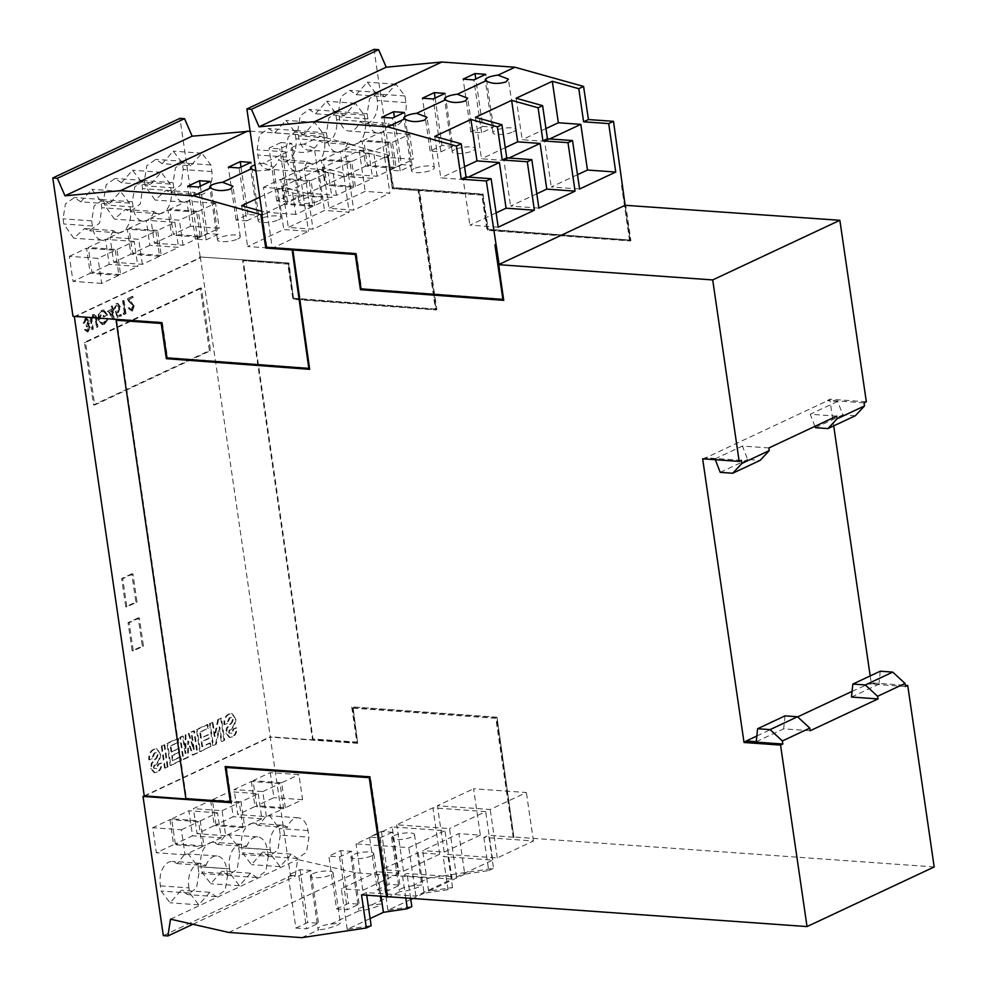 <?xml version="1.0" encoding="UTF-8"?>
<svg xmlns="http://www.w3.org/2000/svg" width="987" height="987" viewBox="0 0 987 987"><rect width="100%" height="100%" fill="white"/><g stroke="black" fill="none" stroke-linecap="round" stroke-linejoin="round"><path stroke-width="0.74" stroke-dasharray="4.93 3.7" d="M496.992 717.216L513.906 837.297L496.992 717.216L352.297 706.902L357.442 742.138L313.039 738.979L243.246 260.605L288.377 263.813L293.509 299.061L436.834 309.708L419.413 190.331L482.446 194.821L487.59 230.07L630.903 240.717L625.696 205.037M496.424 717.475L352.297 706.902M866.339 401.783L829.808 399.18L833.707 425.866M870.189 675.935L871.2 682.856L905.289 685.286M934.196 866.944L514.461 837.025M74.383 316.963L200.423 257.854L270.327 737.116L269.624 737.067L357.726 743.334L353.149 707.839L357.726 743.334M200.423 257.854L199.571 256.928L288.957 262.986L199.571 256.928M622.242 185.482L621.526 185.42L629.496 240.051L487.615 229.502L482.47 194.254L392.937 187.875L388.212 155.477L387.472 155.267L392.345 188.714L418.13 190.553L435.415 309.042L293.534 298.493L288.389 263.258M625.141 205.296L630.348 240.976L487.023 230.329L481.878 195.093L418.846 190.602L436.266 309.967L292.942 299.32L287.809 264.084L243.246 260.605M351.742 707.173L356.875 742.409L312.472 739.238L242.679 260.864M513.906 837.297L513.191 837.247L495.832 718.314L352.581 708.098M513.191 837.247L488.676 835.187L493.512 868.313L429.012 878.023L355.949 872.816L297.667 859.529L295.088 876.32L290.499 875.987L270.191 736.795L358.293 743.075M361.513 894.827L366.325 892.569L415.885 896.11L452.058 879.146L402.486 875.605L407.014 873.495L456.586 877.024L492.747 860.059L443.188 856.531L447.703 854.409L497.275 857.937L533.449 840.973L483.877 837.445L488.676 835.187M829.808 399.18L827.612 400.673L837.642 401.388L842.861 414.836L855.334 415.737M715.316 459.708L714.995 458.906L704.977 458.19L827.612 400.673M704.977 458.19L702.645 458.807M756.856 736.006L797.632 716.883M852.089 691.344L871.2 682.856M905.461 686.52L868.93 683.917M864.081 402.844L827.55 400.241M629.496 240.051L488.183 229.231L483.038 193.995L393.505 187.616L388.212 155.477M73.667 316.901L199.707 257.804M495.832 718.314L353.149 707.839M293.534 298.493L288.957 262.986M513.746 836.976L496.399 718.042M621.526 185.42L630.064 239.779M392.345 188.714L387.472 155.267M418.13 190.553L392.912 188.443M144.25 795.855L270.191 736.795M435.415 309.042L294.101 298.234M144.299 796.213L270.327 737.116M622.094 185.161L622.809 185.211M388.779 155.218L389.52 155.415L374.036 49.35M255.917 170.936L271.252 169.961L273.621 167.198L263.245 163.213L291.868 149.79C297.494 152.849 304.193 153.219 311.941 150.875L314.322 148.112L303.934 144.127L320.787 136.231L388.039 155.008M262.345 215.055L267.156 212.797L261.802 211.304M259.741 197.203L277.828 188.714L303.33 195.833L307.845 193.711L282.356 186.592L318.53 169.628L344.019 176.759L348.534 174.637L323.045 167.519L359.219 150.555L384.708 157.673L389.52 155.415M124.325 312.756L123.017 313.373L123.708 314.495L125.275 313.755L123.35 300.541L122.585 300.899L124.325 312.756L125.041 312.817L123.017 313.373M111.408 309.4L107.386 311.287L113.702 319.554L112.358 310.399L113.345 309.943L113.147 308.586L112.16 309.054L111.716 305.995L110.963 306.352L111.408 309.4L112.123 309.462L107.386 311.287M90.385 318.616L91.803 329.461L92.568 329.103L91.186 319.406L92.778 315.963L94.16 315.889L92.778 315.963L94.937 317.333L96.479 327.265L97.232 326.907L96.072 318.924C95.764 315.655 94.616 314.199 92.63 314.594L90.385 318.616L91.1 318.678L92.519 329.51L91.803 329.461M92.519 329.51L93.284 329.152L91.902 319.455L93.494 316.013L95.653 317.395L97.195 327.314L97.947 326.956L96.788 318.974C96.479 315.704 95.332 314.261 93.346 314.643L94.258 314.446L92.63 314.594L93.346 314.643L91.1 318.678M235.264 718.265L231.513 713.478L228.663 714.144C225.307 715.686 223.753 719.141 223.987 724.483L226.739 723.496L229.268 717.783L230.773 717.438L232.55 719.498L231.55 722.398L226.492 728.11L225.826 733.107L229.28 737.4L231.748 736.833C234.832 735.586 236.275 732.588 236.09 727.863L233.327 728.85L231.242 733.144L229.218 733.267L228.811 730.627C232.784 728.098 234.931 723.977 235.264 718.265L232.241 713.527L228.663 714.144M229.379 714.193C226.023 715.735 224.468 719.19 224.703 724.532L227.454 723.545L229.983 717.833L231.489 717.487L233.265 719.548L232.266 722.447L227.207 728.159L226.541 733.168L229.996 737.449L232.463 736.882C235.548 735.636 236.991 732.65 236.806 727.912L234.042 728.899L231.957 733.193L229.218 733.267L228.589 732.132M207.689 728.209L207.159 724.532L196.462 729.541L199.682 751.576L210.182 746.641L209.651 742.977L201.866 746.628L201.163 741.829L208.405 738.424L207.875 734.76L200.62 738.153L199.719 731.947L208.405 728.258L207.875 724.581L207.159 724.532M178.166 742.051L177.623 738.375L166.939 743.396L170.146 765.418L180.658 760.483L180.127 756.819L172.33 760.471L171.639 755.672L178.881 752.279L178.339 748.602L171.096 751.995L170.196 745.79L178.881 742.101L178.339 738.436L177.623 738.375M160.091 753.513L156.341 748.726L153.491 749.392C150.135 750.947 148.568 754.389 148.803 759.743L151.566 758.744L154.095 753.032L155.601 752.686L157.365 754.747L156.378 757.658L151.307 763.358L150.653 768.367L154.095 772.648L156.575 772.081C159.66 770.835 161.103 767.849 160.918 763.111L158.154 764.098L156.069 768.404L154.046 768.515L153.639 765.875C157.599 763.346 159.758 759.225 160.091 753.513L157.056 748.775L153.491 749.392M154.206 749.454C150.851 750.996 149.284 754.438 149.53 759.793L152.282 758.793L154.811 753.081L156.316 752.736L158.08 754.796L157.093 757.708L152.023 763.407L151.369 768.417L154.811 772.698L157.291 772.142C160.375 770.884 161.819 767.898 161.634 763.161L158.87 764.16L156.785 768.454L154.046 768.515L153.404 767.38M131.789 573.829L121.611 578.604L125.719 606.795L135.898 602.021L131.789 573.829L132.924 573.903L137.033 602.107L126.867 606.869L122.746 578.678L132.924 573.903M200.299 288.031L84.438 342.366L93.555 404.917L209.417 350.582L200.299 288.031L201.434 288.118L210.552 350.669L94.69 404.991L85.573 342.452L201.434 288.118M138.205 617.874L128.039 622.649L132.147 650.84L142.325 646.066L138.205 617.874L139.352 617.961L143.46 646.152L133.282 650.927L129.174 622.735L139.352 617.961M167.247 766.776L164.039 744.753L161.325 746.024L164.533 768.046L167.975 766.825L164.755 744.803L164.039 744.753M185.137 753.377L182.521 736.08L179.794 737.363L183.014 759.385L187.604 757.226L187.801 741.089L192.366 755.006L196.956 752.847L193.748 730.824L191.034 732.095L193.464 749.478L188.283 733.378L185.26 734.797L185.137 753.377L185.852 753.439L183.237 736.142L182.521 736.08M214.302 736.401L212.23 722.151L209.503 723.434L212.723 745.456L215.561 744.124L219.126 726.987L221.236 741.459L223.95 740.188L220.743 718.166L217.819 719.535L214.302 736.401L215.018 736.462L212.945 722.2L212.23 722.151M88.633 327.647L86.548 330.657L87.954 330.571L84.401 329.67L87.424 331.879L89.398 327.277L88.003 325.031L88.929 320.886L85.376 317.999L83.118 323.218L85.585 319.344L87.226 319.196L85.585 319.344L88.151 321.12L85.943 325.142L86.14 326.5L87.991 326.302L86.14 326.5L89.348 327.696L87.954 330.571L85.166 329.313M85.881 329.362L85.116 329.72L88.139 331.928L86.523 332.064L88.139 331.928L90.113 327.326L89.398 327.277M90.113 327.326L88.719 325.081L89.644 320.935L86.091 318.048L87.214 317.814L85.376 317.999L86.091 318.048L83.833 323.267L83.118 323.218M98.009 319.492L101.883 324.649L103.586 324.291L107.015 319.911L106.226 319.257L103.364 322.946L102.031 323.218L98.786 319.183L101.969 311.658L103.351 311.361L105.942 314.137L103.117 315.47L103.314 316.815L106.904 315.137L103.364 309.967L101.71 310.325L98.404 314.557L98.009 319.492L102.599 324.698L103.586 324.291M115.405 311.337L117.231 317.53L120.71 315.902L120.513 314.545L117.638 315.902L116.663 312.632L117.7 312.423L119.748 306.846L117.206 303.342L116.108 303.577L114.06 308.524L116.343 304.921L117.811 304.81L116.343 304.921L118.983 307.253L117.367 311.139L115.405 311.337M132.789 306.291L130.605 309.992L132.048 309.881L128.927 307.71L128.162 308.067L131.567 311.176L133.553 306.044L128.52 299.567L132.455 297.716L132.258 296.371L126.509 299.073L133.504 306.34L132.048 309.881L128.927 307.71M129.642 307.759L128.878 308.117L132.283 311.226L130.58 311.374L132.283 311.226L134.269 306.093L133.553 306.044M418.698 190.281L435.983 308.771M149.876 245.331L132.64 253.412L128.989 228.367L146.224 220.286L149.876 245.331L178.536 247.367L161.288 255.448L157.636 230.415L174.872 222.334L146.224 220.286M110.05 237.25L127.298 229.169L130.95 254.202L113.702 262.283L110.05 237.25L138.711 239.286L155.946 231.205L127.298 229.169M121.45 182.768L132.542 170.233L141.548 182.003L142.51 188.616L140.364 203.902L130.21 211.699L125.324 209.454L114.393 219.126L104.474 204.901L103.721 199.744L106.127 184.803L115.072 178.437L121.45 182.768L150.098 184.803L161.202 172.281L170.196 184.051L171.158 190.651A17.963 11.264 -85.9 0 1 158.87 213.747A17.963 11.264 -85.9 0 1 153.972 211.489L125.324 209.454M109.187 264.405L91.951 272.486L88.299 247.453L105.535 239.372L109.187 264.405L137.835 266.453L120.599 274.534L116.947 249.501L88.299 247.453M69.361 256.336L86.597 248.243L90.249 273.288L73.013 281.369L69.361 256.336L98.009 258.372L115.257 250.291L86.597 248.243M80.761 201.841L91.853 189.319L100.859 201.089L101.821 207.702L99.675 222.988L89.521 230.785L84.635 228.54L73.692 238.212L63.785 223.987L63.032 218.83L65.438 203.89L74.383 197.511L80.761 201.841L109.409 203.89L120.5 191.355L129.507 203.137L130.469 209.737A17.963 11.264 -85.9 0 1 118.169 232.833A17.963 11.264 -85.9 0 1 113.283 230.576L84.635 228.54M190.577 226.245L173.33 234.326L169.678 209.293L186.913 201.2L190.577 226.245L219.225 228.281L201.99 236.374L173.33 234.326M150.752 218.164L167.987 210.083L171.639 235.128L154.404 243.209L150.752 218.164L179.4 220.212L196.635 212.131L200.287 237.164L171.639 235.128M162.139 163.682L173.243 151.159L182.237 162.929L183.2 169.53L181.053 184.816L170.911 192.625L166.013 190.368L155.082 200.04L145.163 185.815L144.41 180.658L146.816 165.717L155.773 159.351L162.139 163.682L190.799 165.717L201.891 153.195L210.897 164.965L211.86 171.578A17.963 11.264 -85.9 0 1 199.559 194.661A17.963 11.264 -85.9 0 1 194.661 192.416L166.013 190.368M200.139 256.657L179.967 118.341M116.651 319.973L186.432 798.347L230.847 801.506M292.818 249.699L309.622 369.027M499.101 264.405L503.691 300.036M495.536 244.838L496.214 244.579M503.456 299.147L361.575 288.599L356.43 253.363L266.897 246.984L262.172 214.586M309.387 368.139L167.506 357.59L162.361 322.354L73.544 316.025M226.541 767.207L231.686 802.443M387.866 896.393L370.384 776.584L225.752 766.578M456.586 877.024L449.517 828.562L396.725 824.799L432.898 807.847L485.69 811.61L449.517 828.562M492.747 860.059L485.69 811.61M381.044 896.221L377.478 871.78L398.97 873.31L392.197 826.921L444.989 830.684L408.815 847.648L356.023 843.885L392.197 826.921M405.756 897.973L402.486 875.605M452.058 879.146L444.989 830.684M410.641 898.33L407.014 873.495M366.708 895.197L366.325 892.569M483.877 837.445L488.713 870.571L464.778 874.174L458.869 833.608L480.348 835.15L473.587 788.761L526.379 792.524L490.206 809.488L437.414 805.725L473.587 788.761M533.449 840.973L526.379 792.524M370.113 918.564L347.227 929.298L371.149 925.695M347.227 929.298L341.305 888.744L377.478 871.78M398.97 873.31L362.797 890.274L341.305 888.744M362.797 890.274L356.023 843.885M415.885 896.11L408.815 847.648M464.778 874.174L428.605 891.138L452.539 887.535L448.012 889.657L443.188 856.531M452.539 887.535L447.703 854.409M497.275 857.937L490.206 809.488M428.605 891.138L422.695 850.572L458.869 833.608M480.348 835.15L444.187 852.102L422.695 850.572M444.187 852.102L437.414 805.725M448.012 889.657L424.089 893.247L418.167 852.694L439.659 854.224L432.898 807.847M488.713 870.571L493.512 868.313M410.802 899.478L387.916 910.211L411.85 906.621M387.916 910.211L382.006 869.658L418.167 852.694M439.659 854.224L403.486 871.188L382.006 869.658M403.486 871.188L396.725 824.799M741.434 460.349L704.903 457.746M836.729 416.132L810.228 414.244L837.642 401.388M768.91 447.938L742.409 446.05L747.628 459.498L760.101 460.386M714.995 458.906L742.409 446.05M851.485 697.044L878.899 684.188L868.868 683.473M756.252 741.706L783.666 728.85L810.167 730.738M880.256 671.209L878.899 684.188M814.929 426.359L810.228 414.244M785.023 715.871L783.666 728.85M250.118 131.185L320.787 136.231M210.65 800.556L214.302 825.601L197.067 833.682L193.415 808.637L210.65 800.556L239.298 802.604L242.95 827.637L225.715 835.718L222.063 810.685L193.415 808.637M215.993 824.799L212.341 799.766L229.589 791.685L233.24 816.718L215.993 824.799L244.653 826.847L241.001 801.802L258.236 793.721L229.589 791.685M169.961 819.642L173.613 844.675L156.365 852.756L152.714 827.723L169.961 819.642L198.609 821.677L202.261 846.723L173.613 844.675M175.304 843.885L171.652 818.84L188.887 810.759L192.539 835.804L175.304 843.885L203.951 845.921L200.299 820.888L171.652 818.84M251.34 781.47L254.991 806.515L237.756 814.596L234.104 789.563L251.34 781.47L280 783.518L283.651 808.55L266.404 816.644L237.756 814.596M239.607 854.199L237.201 869.152L228.256 875.518L221.878 871.188L210.786 883.71L201.78 871.94L201.027 866.783C199.658 855.569 202.421 847.648 209.293 843.009L213.081 842.256L217.967 844.514L225.122 835.582L228.898 834.842L238.644 847.599L239.607 854.199L268.267 856.247L265.861 871.176L256.904 877.554L250.525 873.224L221.878 871.188M198.918 873.285L196.512 888.226L187.555 894.592L181.189 890.274L170.097 902.797L161.091 891.027L160.338 885.87C158.969 874.655 161.72 866.734 168.604 862.083L172.38 861.343L177.278 863.6L184.421 854.668L188.209 853.928L197.955 866.672L198.918 873.285L227.565 875.321L225.159 890.262L216.215 896.64L209.836 892.31L181.189 890.274M280.308 835.125L277.89 850.066L268.945 856.432L262.579 852.102L251.475 864.637L242.481 852.854L241.729 847.697C240.359 836.495 243.11 828.562 249.982 823.923L253.77 823.183L258.656 825.428L265.811 816.496L269.599 815.755L279.333 828.512L280.308 835.125L308.956 837.161L306.55 852.102L297.593 858.48L291.227 854.15L262.579 852.102M270.278 772.599L273.93 797.632L256.694 805.713L253.042 780.68L270.278 772.599L298.925 774.635L302.577 799.68L285.342 807.761L256.694 805.713M163.324 935.627L290.499 875.987M496.116 212.871L469.911 225.159L498.201 227.17M536.805 193.785L510.6 206.073L538.89 208.097M577.494 174.699L551.289 186.987L579.591 189.01M516.139 98.244L522.185 139.71L544.627 141.314L551.289 186.987M475.45 117.33L481.496 158.796L503.938 160.4L510.6 206.073M434.761 136.416L440.807 177.882L463.248 179.474L469.911 225.159M303.934 144.127A11.523 2.961 -8.3 0 0 293.608 146.656A11.523 2.961 -8.3 0 0 291.165 148.951A11.523 2.961 -8.3 0 0 291.868 149.79M319.22 200.793A11.523 2.961 -8.3 0 0 321.663 198.486A11.523 2.961 -8.3 0 0 313.804 196.82A11.523 2.961 -8.3 0 0 301.319 199.51A11.523 2.961 -8.3 0 0 298.876 201.817A11.523 2.961 -8.3 0 0 306.735 203.482A11.523 2.961 -8.3 0 0 319.22 200.793M267.156 212.797L272.326 248.255L308.499 231.303L283.787 229.539L247.614 246.503L272.326 248.255M241.655 205.678L247.614 246.503M274.83 132.85L285.922 120.328L294.928 132.098L295.89 138.711A17.963 11.264 -85.9 0 1 283.602 161.794A17.963 11.264 -85.9 0 1 278.704 159.536A17.963 11.264 -85.9 0 1 267.773 169.221A17.963 11.264 -85.9 0 1 257.854 154.996L257.101 149.839L259.507 134.886L268.476 128.52L274.83 132.85L303.49 134.898L314.569 122.363L323.588 134.146L324.55 140.746A17.963 11.264 -85.9 0 1 312.25 163.842A17.963 11.264 -85.9 0 1 307.352 161.584L278.704 159.536M263.443 187.345L280.678 179.252L284.33 204.297L267.095 212.378L263.443 187.345L292.09 189.381L309.326 181.3L280.678 179.252M303.268 195.414L286.02 203.495L282.368 178.462L299.604 170.381L303.268 195.414L331.916 197.462L314.68 205.543L286.02 203.495M384.708 157.673L389.877 193.131L365.178 191.367L329.004 208.331L353.716 210.095L389.877 193.131M348.534 174.637L353.716 210.095M344.019 176.759L349.188 212.217L324.476 210.453L288.303 227.417L313.015 229.181L349.188 212.217M307.845 193.711L313.015 229.181M303.33 195.833L308.499 231.303M356.221 94.69L367.3 82.155L376.318 93.938L377.281 100.538A17.963 11.264 -85.9 0 1 364.98 123.634A17.963 11.264 -85.9 0 1 360.095 121.376A17.963 11.264 -85.9 0 1 349.164 131.049A17.963 11.264 -85.9 0 1 339.244 116.824L338.492 111.667L340.897 96.726L349.854 90.36L356.221 94.69L384.868 96.726L395.96 84.203L404.966 95.973L405.928 102.586A17.963 11.264 -85.9 0 1 393.628 125.67A17.963 11.264 -85.9 0 1 388.742 123.424L360.095 121.376M344.821 149.173L362.056 141.092L365.721 166.124L348.473 174.218L344.821 149.173L373.481 151.221L390.716 143.14L362.056 141.092M384.646 157.254L367.411 165.335L363.759 140.302L380.994 132.209L384.646 157.254L413.294 159.289L396.058 167.371L392.407 142.338L363.759 140.302M343.957 176.328L326.722 184.421L323.07 159.376L340.305 151.295L343.957 176.328L372.605 178.376L355.369 186.457L326.722 184.421M304.132 168.259L321.367 160.178L325.019 185.211L307.784 193.292L304.132 168.259L332.779 170.295L350.015 162.213L353.667 187.259L325.019 185.211M315.532 113.776L326.611 101.242L335.629 113.011L336.592 119.624A17.963 11.264 -85.9 0 1 324.291 142.708A17.963 11.264 -85.9 0 1 319.393 140.462A17.963 11.264 -85.9 0 1 308.462 150.135A17.963 11.264 -85.9 0 1 298.543 135.91L297.79 130.753L300.208 115.812L309.165 109.446L315.532 113.776L344.179 115.812L355.258 103.29L364.277 115.06L365.239 121.66A17.963 11.264 -85.9 0 1 352.939 144.756A17.963 11.264 -85.9 0 1 348.053 142.498L319.393 140.462M263.245 163.213A11.523 2.961 -8.3 0 0 255.028 164.903M278.531 219.867A11.523 2.961 -8.3 0 0 280.974 217.572A11.523 2.961 -8.3 0 0 273.115 215.906A11.523 2.961 -8.3 0 0 260.63 218.596A11.523 2.961 -8.3 0 0 258.175 220.891A11.523 2.961 -8.3 0 0 266.046 222.556A11.523 2.961 -8.3 0 0 278.531 219.867M237.842 238.953A11.523 2.961 -8.3 0 0 240.285 236.658A11.523 2.961 -8.3 0 0 232.426 234.98A11.523 2.961 -8.3 0 0 219.928 237.682A11.523 2.961 -8.3 0 0 217.485 239.977A11.523 2.961 -8.3 0 0 225.344 241.642A11.523 2.961 -8.3 0 0 237.842 238.953M280.913 142.547L269.044 148.112L279.79 148.877L291.659 143.312L280.913 142.547L288.623 195.401L276.755 200.966L287.501 201.73L299.369 196.166L288.623 195.401M318.53 169.628L324.476 210.453M277.828 188.714L283.787 229.539M323.045 167.519L329.004 208.331M359.219 150.555L365.178 191.367M282.356 186.592L288.303 227.417M104.301 324.341L107.731 319.961L106.941 319.307L104.079 323.008L102.747 323.267L99.502 319.245L102.697 311.707L104.067 311.411L106.658 314.187L103.832 315.519L104.03 316.876L106.904 315.137M107.62 315.186L104.079 310.017L101.71 310.325M183.237 736.142L180.522 737.412L183.73 759.435L188.332 757.276L188.517 741.138L193.082 755.055L197.684 752.896L194.464 730.873L191.749 732.144L194.192 749.528L189.01 733.427L185.26 734.797M185.975 734.846L185.852 753.439M194.464 730.873L193.748 730.824M191.749 732.144L191.034 732.095M142.325 646.066L143.46 646.152M84.438 342.366L85.573 342.452M135.898 602.021L137.033 602.107M207.875 724.581L197.178 729.59L200.398 751.625L199.682 751.576M200.398 751.625L210.182 746.641M104.079 323.008L103.364 322.946M99.502 319.245L98.786 319.183M212.945 722.2L210.219 723.483L213.439 745.506L216.276 744.173L219.842 727.037L221.952 741.508L224.666 740.238L221.458 718.215L220.743 718.166M221.458 718.215L217.819 719.535M197.684 752.896L196.956 752.847M157.291 772.142L156.575 772.081M161.634 763.161L160.918 763.111M178.339 738.436L167.654 743.445L170.862 765.468L181.374 760.545L180.843 756.869L173.046 760.521L172.355 755.721L179.597 752.328L179.054 748.652L171.096 751.995M171.812 752.057L170.911 745.839L170.196 745.79M233.265 719.548L232.55 719.498M232.266 722.447L231.55 722.398M97.195 327.314L96.479 327.265M97.947 326.956L97.232 326.907M108.101 311.337L114.258 319.677L113.086 310.461L112.358 310.399M113.086 310.461L114.06 309.992L113.345 309.943M123.733 313.422L124.424 314.545L125.275 313.755M125.991 313.817L124.066 300.591L123.35 300.541M120.463 306.908L117.922 303.391L116.824 303.626L114.776 308.573L117.058 304.971L119.698 307.315L118.082 311.189L116.121 311.386L117.946 317.58L121.426 315.951L121.228 314.594L118.354 315.951L117.379 312.682L118.415 312.472L120.463 306.908L119.748 306.846M116.824 303.626L116.108 303.577M83.833 323.267L84.586 322.909L83.87 322.86M219.842 727.037L219.126 726.987M221.952 741.508L221.236 741.459M151.369 768.417L150.653 768.367M210.897 746.69L210.367 743.026L209.651 742.977M134.269 306.093L129.235 299.629L132.455 297.716M133.183 297.778L132.258 296.371M102.697 311.707L101.969 311.658M88.719 325.081L88.003 325.031M89.484 323.514L88.768 323.465M218.534 719.585L215.018 736.462M194.192 749.528L193.464 749.478M189.01 733.427L188.283 733.378M164.755 744.803L161.325 746.024M229.305 732.181L229.527 730.676L228.811 730.627M91.902 319.455L91.186 319.406M132.974 296.421L126.509 299.073M121.228 314.594L120.513 314.545M118.354 315.951L117.638 315.902M85.116 329.72L84.401 329.67M210.219 723.483L209.503 723.434M213.439 745.506L212.723 745.456M193.082 755.055L192.366 755.006M158.87 764.16L158.154 764.098M172.355 755.721L171.639 755.672M179.597 752.328L178.881 752.279M224.703 724.532L223.987 724.483M227.454 723.545L226.739 723.496M95.653 317.395L94.937 317.333M124.066 300.591L122.585 300.899M128.878 308.117L128.162 308.067M117.379 312.682L116.663 312.632M84.586 322.909L86.301 319.393L88.867 321.182L86.659 325.192L86.856 326.549L89.348 327.696M89.644 320.935L88.929 320.886M224.666 740.238L223.95 740.188M152.023 763.407L151.307 763.358M167.654 743.445L166.939 743.396M197.178 729.59L196.462 729.541M234.042 728.899L233.327 728.85M231.957 733.193L231.242 733.144M93.284 329.152L92.568 329.103M118.082 311.189L117.367 311.139M117.946 317.58L117.231 317.53M103.832 315.519L103.117 315.47M104.03 316.876L103.314 316.815M107.731 319.961L107.015 319.911M106.941 319.307L106.226 319.257M216.276 744.173L215.561 744.124M180.522 737.412L179.794 737.363M209.417 350.582L210.552 350.669M121.611 578.604L122.746 578.678M125.719 606.795L126.867 606.869M149.53 759.793L148.803 759.743M152.282 758.793L151.566 758.744M229.983 717.833L229.268 717.783M188.332 757.276L187.604 757.226M188.517 741.138L187.801 741.089M183.73 759.435L183.014 759.385M162.041 746.073L165.248 768.096L164.533 768.046M165.248 768.096L167.975 766.825M154.811 753.081L154.095 753.032M210.367 743.026L202.582 746.678L201.879 741.879L209.121 738.473L208.59 734.809L200.62 738.153M201.336 738.202L200.435 731.996L199.719 731.947M124.424 314.545L123.708 314.495M129.235 299.629L128.52 299.567M102.426 310.387L98.404 314.557M88.867 321.182L88.151 321.12M128.039 622.649L129.174 622.735M132.147 650.84L133.282 650.927M180.843 756.869L180.127 756.819M173.046 760.521L172.33 760.471M229.527 730.676C233.5 728.147 235.646 724.026 235.992 718.314M114.06 309.992L113.863 308.635L112.16 309.054M112.888 309.104L112.432 306.044L111.716 305.995M115.541 308.215L114.825 308.166M86.659 325.192L85.943 325.142M158.08 754.796L157.365 754.747M157.093 757.708L156.378 757.658M170.862 765.468L170.146 765.418M181.374 760.545L180.658 760.483M200.435 731.996L208.405 728.258M201.879 741.879L201.163 741.829M209.121 738.473L208.405 738.424M112.432 306.044L110.963 306.352M119.698 307.315L118.983 307.253M154.12 767.442L154.354 765.924L153.639 765.875M179.054 748.652L178.339 748.602M113.863 308.635L113.147 308.586M123.301 300.949L125.041 312.817M118.415 312.472L117.7 312.423M121.426 315.951L120.71 315.902M93.555 404.917L94.69 404.991M111.679 306.402L112.123 309.462M106.658 314.187L105.942 314.137M84.981 320.775L84.265 320.726M154.354 765.924C158.315 763.395 160.474 759.274 160.807 753.562M170.911 745.839L178.881 742.101M208.59 734.809L207.875 734.76M232.463 736.882L231.748 736.833M236.806 727.912L236.09 727.863M127.224 299.123L130.592 302.997M114.776 308.573L114.06 308.524M99.119 314.606L98.725 319.541M156.785 768.454L156.069 768.404M202.582 746.678L201.866 746.628M227.207 728.159L226.492 728.11M114.258 319.677L113.542 319.628M114.418 319.603L113.702 319.554M131.308 303.046L133.504 306.34M226.541 733.168L225.826 733.107M194.661 192.416A17.963 11.264 -85.9 0 1 183.73 202.088A17.963 11.264 -85.9 0 1 173.811 187.863L145.163 185.815M173.811 187.863L173.058 182.706L175.464 167.765L184.421 161.387L190.799 165.717M157.636 230.415L128.989 228.367M116.947 249.501L134.183 241.408L137.835 266.453M134.183 241.408L105.535 239.372M153.972 211.489A17.963 11.264 -85.9 0 1 143.041 221.162A17.963 11.264 -85.9 0 1 133.122 206.949L132.369 201.792L134.775 186.851L143.732 180.473L150.098 184.803M155.946 231.205L159.598 256.25L142.362 264.331L113.702 262.283M159.598 256.25L130.95 254.202M196.635 212.131L167.987 210.083M161.288 255.448L132.64 253.412M174.872 222.334L178.536 247.367M201.99 236.374L198.338 211.329L169.678 209.293M115.257 250.291L118.909 275.324L101.661 283.417L98.009 258.372M101.661 283.417L73.013 281.369M120.599 274.534L91.951 272.486M142.362 264.331L138.711 239.286M113.283 230.576A17.963 11.264 -85.9 0 1 102.352 240.248A17.963 11.264 -85.9 0 1 92.433 226.023L63.785 223.987M92.433 226.023L91.68 220.866L94.086 205.938L103.03 199.559L109.409 203.89M133.122 206.949L104.474 204.901M200.287 237.164L183.051 245.245L154.404 243.209M118.909 275.324L90.249 273.288M183.051 245.245L179.4 220.212M198.338 211.329L215.573 203.248L219.225 228.281M215.573 203.248L186.913 201.2M424.089 893.247L412.924 898.491M301.849 937.65L318.702 929.742A11.523 2.961 171.7 0 1 317.987 928.915A11.523 2.961 171.7 0 1 320.442 926.608A11.523 2.961 171.7 0 1 330.768 924.091L340.429 923.092L337.912 924.93C330.263 928.002 323.859 929.606 318.702 929.742M330.768 924.091L359.391 910.668A11.523 2.961 171.7 0 1 358.688 909.829A11.523 2.961 171.7 0 1 361.131 907.522A11.523 2.961 171.7 0 1 371.457 905.005L381.118 904.018L378.601 905.856C370.952 908.916 364.548 910.52 359.391 910.668M371.457 905.005L400.08 891.582A11.523 2.961 171.7 0 1 399.377 890.743A11.523 2.961 171.7 0 1 401.82 888.448A11.523 2.961 171.7 0 1 412.159 885.919L421.807 884.932L419.302 886.77C411.653 889.842 405.25 891.446 400.08 891.582M412.159 885.919L429.012 878.023M192.86 924.264L295.088 876.32M170.492 919.168L297.667 859.529M228.787 932.444L355.949 872.816M377.268 889.904L389.137 884.34L399.883 885.105L388.002 890.669L377.268 889.904L369.557 837.038L381.426 831.473L392.16 832.238L399.883 885.105M336.567 908.978L348.436 903.413L359.182 904.178L347.313 909.755L336.567 908.978L328.856 856.124L340.725 850.56L351.471 851.325L359.182 904.178M295.878 928.064L307.747 922.5L318.493 923.264L306.624 928.829L295.878 928.064L288.167 875.21L300.036 869.646L310.782 870.411L318.493 923.264M815.447 427.692L842.861 414.836M720.214 472.354L747.628 459.498M209.836 892.31L198.745 904.832L189.738 893.062L188.986 887.905L160.338 885.87M302.577 799.68L273.93 797.632M291.227 854.15L280.123 866.672L271.129 854.902L270.376 849.745A17.963 11.264 -85.9 0 1 278.642 825.959A17.963 11.264 -85.9 0 1 282.418 825.218A17.963 11.264 -85.9 0 1 287.316 827.476A17.963 11.264 -85.9 0 1 294.459 818.544A17.963 11.264 -85.9 0 1 298.247 817.804A17.963 11.264 -85.9 0 1 307.993 830.56L308.956 837.161M188.986 887.905A17.963 11.264 -85.9 0 1 197.252 864.131A17.963 11.264 -85.9 0 1 201.04 863.391A17.963 11.264 -85.9 0 1 205.925 865.636L177.278 863.6M205.925 865.636A17.963 11.264 -85.9 0 1 213.081 856.704A17.963 11.264 -85.9 0 1 216.856 855.963A17.963 11.264 -85.9 0 1 226.603 868.72L227.565 875.321M241.001 801.802L212.341 799.766M283.651 808.55L254.991 806.515M250.525 873.224L239.434 885.758L230.44 873.988L229.687 868.831L201.027 866.783M200.299 820.888L217.547 812.807L221.199 837.84L192.539 835.804M217.547 812.807L188.887 810.759M285.342 807.761L281.69 782.728L298.925 774.635M281.69 782.728L253.042 780.68M225.715 835.718L197.067 833.682M229.687 868.831A17.963 11.264 -85.9 0 1 237.941 845.045A17.963 11.264 -85.9 0 1 241.729 844.304A17.963 11.264 -85.9 0 1 246.614 846.562L217.967 844.514M246.614 846.562A17.963 11.264 -85.9 0 1 253.77 837.63A17.963 11.264 -85.9 0 1 257.558 836.877A17.963 11.264 -85.9 0 1 267.292 849.634L268.267 856.247M287.316 827.476L258.656 825.428M266.404 816.644L262.752 791.599L234.104 789.563M262.752 791.599L280 783.518M258.236 793.721L261.888 818.754L244.653 826.847M261.888 818.754L233.24 816.718M221.199 837.84L203.951 845.921M202.261 846.723L185.025 854.804L181.374 829.771L152.714 827.723M185.025 854.804L156.365 852.756M242.95 827.637L214.302 825.601M222.063 810.685L239.298 802.604M270.376 849.745L241.729 847.697M181.374 829.771L198.609 821.677M468.332 177.092L463.248 179.474M509.021 158.006L503.938 160.4M549.71 138.933L544.627 141.314M464.569 166.729L440.807 177.882M505.27 147.655L481.496 158.796M545.959 128.569L522.185 139.71M350.015 162.213L321.367 160.178M390.716 143.14L394.368 168.172L377.133 176.254L348.473 174.218M394.368 168.172L365.721 166.124M314.68 205.543L311.028 180.498L328.264 172.417L331.916 197.462M328.264 172.417L299.604 170.381M348.053 142.498A17.963 11.264 -85.9 0 1 337.11 152.171A17.963 11.264 -85.9 0 1 327.203 137.946L326.45 132.801L328.856 117.848L337.813 111.482L344.179 115.812M355.369 186.457L351.717 161.424L368.953 153.343L372.605 178.376M368.953 153.343L340.305 151.295M309.326 181.3L312.978 206.332L295.742 214.426L292.09 189.381M295.742 214.426L267.095 212.378M353.667 187.259L336.431 195.34L307.784 193.292M311.028 180.498L282.368 178.462M396.058 167.371L367.411 165.335M392.407 142.338L409.642 134.257L413.294 159.289M409.642 134.257L380.994 132.209M388.742 123.424A17.963 11.264 -85.9 0 1 377.811 133.097A17.963 11.264 -85.9 0 1 367.892 118.872L367.139 113.715L369.545 98.762L378.502 92.396L384.868 96.726M327.203 137.946L298.543 135.91M367.892 118.872L339.244 116.824M312.978 206.332L284.33 204.297M307.352 161.584A17.963 11.264 -85.9 0 1 296.421 171.257A17.963 11.264 -85.9 0 1 286.501 157.032L285.749 151.875L288.167 136.934L297.124 130.568L303.49 134.898M377.133 176.254L373.481 151.221M286.501 157.032L257.854 154.996M351.717 161.424L323.07 159.376M336.431 195.34L332.779 170.295M246.812 220.817L258.68 215.252L247.934 214.487L236.066 220.052L246.812 220.817L239.101 167.95M236.066 220.052L228.355 167.185M299.369 196.166L291.659 143.312M287.501 201.73L279.79 148.877M258.68 215.252L250.969 162.386M217.991 234.338L207.245 233.561L195.377 239.138L206.123 239.903L217.991 234.338L210.28 181.472M206.123 239.903L198.412 187.036M276.755 200.966L269.044 148.112M247.934 214.487L241.013 167.062M195.377 239.138L187.666 186.272M207.245 233.561L200.324 186.136M109.791 311.991L112.321 310.806L113.16 316.556L109.076 311.941L111.605 310.757L112.444 316.494L109.076 311.941M394.109 835.582A11.523 2.961 171.7 0 1 406.595 832.892A11.523 2.961 171.7 0 1 414.466 834.558A11.523 2.961 171.7 0 1 412.011 836.865A11.523 2.961 171.7 0 1 399.525 839.555A11.523 2.961 171.7 0 1 391.666 837.889A11.523 2.961 171.7 0 1 394.109 835.582M312.719 873.754A11.523 2.961 171.7 0 1 325.216 871.065A11.523 2.961 171.7 0 1 333.075 872.73A11.523 2.961 171.7 0 1 330.633 875.025A11.523 2.961 171.7 0 1 318.147 877.714A11.523 2.961 171.7 0 1 310.276 876.049A11.523 2.961 171.7 0 1 312.719 873.754M371.322 855.939A11.523 2.961 171.7 0 1 358.836 858.641A11.523 2.961 171.7 0 1 350.977 856.975A11.523 2.961 171.7 0 1 353.42 854.668A11.523 2.961 171.7 0 1 365.906 851.978A11.523 2.961 171.7 0 1 373.765 853.644A11.523 2.961 171.7 0 1 371.322 855.939M340.725 850.56L348.436 903.413M300.036 869.646L307.747 922.5M381.426 831.473L389.137 884.34M310.782 870.411L298.913 875.975L288.167 875.21M298.913 875.975L306.624 928.829M351.471 851.325L339.602 856.889L328.856 856.124M339.602 856.889L347.313 909.755M392.16 832.238L380.291 837.803L369.557 837.038M380.291 837.803L388.002 890.669M513.302 131.802A11.523 2.961 -8.3 0 0 515.745 129.494A11.523 2.961 -8.3 0 0 507.886 127.829A11.523 2.961 -8.3 0 0 495.388 130.518A11.523 2.961 -8.3 0 0 492.945 132.826A11.523 2.961 -8.3 0 0 500.816 134.491A11.523 2.961 -8.3 0 0 513.302 131.802M454.699 149.605A11.523 2.961 -8.3 0 0 452.256 151.899A11.523 2.961 -8.3 0 0 460.115 153.565A11.523 2.961 -8.3 0 0 472.613 150.875A11.523 2.961 -8.3 0 0 475.055 148.581A11.523 2.961 -8.3 0 0 467.184 146.915A11.523 2.961 -8.3 0 0 454.699 149.605M414.009 168.678A11.523 2.961 -8.3 0 0 411.567 170.985A11.523 2.961 -8.3 0 0 419.426 172.651A11.523 2.961 -8.3 0 0 431.911 169.961A11.523 2.961 -8.3 0 0 434.354 167.654A11.523 2.961 -8.3 0 0 426.495 165.989A11.523 2.961 -8.3 0 0 414.009 168.678M401.314 164.57L389.446 170.134L400.191 170.911L412.06 165.335L401.314 164.57L394.405 117.145M412.06 165.335L404.349 112.481M389.446 170.134L381.735 117.28M452.762 146.261L442.016 145.496L430.147 151.06L440.893 151.825L452.762 146.261L445.038 93.395M440.893 151.825L433.17 98.959M430.147 151.06L422.436 98.194M442.016 145.496L435.094 98.071M482.705 126.41L470.836 131.974L481.582 132.739L493.451 127.175L482.705 126.41L475.783 78.985M493.451 127.175L485.74 74.321M470.836 131.974L463.125 79.12M481.582 132.739L473.871 79.885M400.191 170.911L392.481 118.045M112.321 310.806L111.605 310.757M113.16 316.556L112.444 316.494M91.359 321.528L90.644 321.478M131.863 302.158L131.148 302.108M154.947 759.731L154.231 759.682M92.124 321.231L91.409 321.182M96.788 318.974L96.072 318.924M230.119 724.483L229.403 724.433M96.035 319.406L95.32 319.344M173.058 182.706L144.41 180.658M132.369 201.792L103.721 199.744M129.507 203.137L100.859 201.089M171.158 190.651L142.51 188.616M170.196 184.051L141.548 182.003M211.86 171.578L183.2 169.53M91.68 220.866L63.032 218.83M130.469 209.737L101.821 207.702M210.897 164.965L182.237 162.929M189.738 893.062L161.091 891.027M307.993 830.56L279.333 828.512M271.129 854.902L242.481 852.854M226.603 868.72L197.955 866.672M230.44 873.988L201.78 871.94M267.292 849.634L238.644 847.599M365.239 121.66L336.592 119.624M364.277 115.06L335.629 113.011M326.45 132.801L297.79 130.753M367.139 113.715L338.492 111.667M285.749 151.875L257.101 149.839M323.588 134.146L294.928 132.098M324.55 140.746L295.89 138.711M405.928 102.586L377.281 100.538M404.966 95.973L376.318 93.938M321.663 198.486L314.322 148.112M280.974 217.572L273.621 167.198M240.285 236.658L232.932 186.284M217.485 239.977L209.775 187.123M258.175 220.891L250.464 168.037M298.876 201.817L291.165 148.951M103.364 309.967L104.079 310.017M156.341 748.726L157.056 748.775M231.513 713.478L232.241 713.527M102.031 323.218L102.747 323.267M117.206 303.342L117.922 303.391M154.095 772.648L154.811 772.698M101.883 324.649L102.599 324.698M155.601 752.686L156.316 752.736M230.773 717.438L231.489 717.487M103.351 311.361L104.067 311.411M229.28 737.4L229.996 737.449M183.73 202.088L155.082 200.04M143.732 180.473L115.072 178.437M120.5 191.355L91.853 189.319M158.87 213.747L130.21 211.699M199.559 194.661L170.911 192.625M102.352 240.248L73.692 238.212M118.169 232.833L89.521 230.785M103.03 199.559L74.383 197.511M201.891 153.195L173.243 151.147M161.202 172.281L132.542 170.233M143.041 221.162L114.393 219.126M184.421 161.387L155.773 159.351M198.745 904.832L170.097 902.797M280.123 866.672L251.475 864.637M216.215 896.64L187.555 894.592M239.434 885.758L210.786 883.71M297.593 858.48L268.945 856.432M282.418 825.218L253.77 823.183M216.856 855.963L188.209 853.928M298.247 817.804L269.599 815.755M256.904 877.554L228.256 875.518M201.04 863.391L172.38 861.343M257.558 836.877L228.898 834.842M241.729 844.304L213.081 842.256M337.813 111.482L309.165 109.446M378.502 92.396L349.854 90.36M297.124 130.568L268.476 128.52M314.569 122.363L285.922 120.328M337.11 152.171L308.462 150.135M296.421 171.257L267.773 169.221M355.258 103.29L326.611 101.242M352.939 144.756L324.291 142.708M377.811 133.097L349.164 131.049M312.25 163.842L283.602 161.794M393.628 125.67L364.98 123.634M395.96 84.203L367.3 82.155M414.466 834.558L421.807 884.932M333.075 872.73L340.429 923.092M391.666 837.889L399.377 890.743M350.977 856.975L358.688 909.829M310.276 876.049L317.987 928.915M373.765 853.644L381.118 904.018M515.745 129.494L508.391 79.12M452.256 151.899L444.545 99.045M411.567 170.985L403.856 118.132M434.354 167.654L427.013 117.293M492.945 132.826L485.234 79.959M475.055 148.581L467.702 98.206"/><path stroke-width="1.48" d="M608.683 123.597L615.752 172.046L579.591 189.01L572.522 140.561L547.452 138.772L542.616 105.646L516.139 98.244L552.313 81.292L578.789 88.682L583.613 121.808L608.683 123.597L613.495 121.339L625.141 205.296L839.863 220.298L866.339 401.783L864.081 402.844L864.526 405.928L837.124 418.784L827.92 428.58L815.447 427.692L814.929 426.359M833.707 425.866L870.189 675.935M225.752 766.578L230.279 801.777L225.135 766.541L369.829 776.843L387.299 896.665L807.033 926.571L934.196 866.944L907.732 685.459L905.289 685.286M387.262 896.356L386.583 896.615L369.237 777.682L225.986 767.467L231.118 802.702L143.016 796.423L163.324 935.627L167.926 935.947L170.492 919.168L228.787 932.444L301.849 937.65L366.35 927.953L371.149 925.695L366.708 895.197M366.35 927.953L361.513 894.827L386.583 896.615M744.025 742.483L746.221 740.99L756.252 741.706L757.609 728.727L770.082 729.615L782.37 740.953L782.827 744.025L780.557 745.086L744.025 742.483L702.645 458.807L739.177 461.41L712.7 279.926L839.863 220.298M746.221 740.99L756.856 736.006M797.632 716.883L852.089 691.344M739.177 461.41L741.434 460.349L741.891 463.434L769.292 450.578L768.91 447.938L836.729 416.132L837.124 418.784M807.033 926.571L780.557 745.086M907.732 685.459L905.461 686.52L905.017 683.436L892.729 672.098L880.256 671.209L852.842 684.065L865.315 684.953L877.603 696.291L905.017 683.436M877.603 696.291L877.986 698.932L810.167 730.738L809.784 728.098L797.496 716.759L785.023 715.871L757.609 728.727M782.37 740.953L809.784 728.098M712.7 279.926L498.534 264.664L625.141 205.296M143.016 796.423L144.299 796.213L74.383 316.963L73.581 316.333M231.081 802.394L144.25 795.855M502.235 159.968L527.305 161.757L534.374 210.206L498.201 227.17L491.131 178.721L466.061 176.932L461.225 143.806L434.761 136.416L470.922 119.452L497.399 126.842L502.235 159.968L506.75 157.846L501.927 124.72L475.45 117.33L511.624 100.366L538.088 107.768L542.924 140.894L567.994 142.671L572.522 140.561M567.994 142.671L575.063 191.133L538.89 208.097L531.82 159.635L506.75 157.846M527.305 161.757L531.82 159.635M499.101 264.405L486.332 180.966L491.131 178.721M292.103 249.649L308.82 368.41L292.103 249.649L265.75 248.07L260.876 214.635L193.625 195.858L210.478 187.949C216.116 191.022 222.803 191.379 230.563 189.048L232.932 186.284L222.556 182.299L251.179 168.876L255.917 170.936M260.876 214.635L262.345 215.055L246.873 108.977L374.036 49.35L378.638 49.683L386.213 67.19L441.806 62.021L514.869 67.227L583.588 86.424L588.425 119.55L613.495 121.339M261.802 211.304L241.655 205.678L259.741 197.203M193.625 195.858L120.562 190.651L64.969 195.808L57.394 178.302L52.804 177.968L72.976 316.284L161.794 322.613L166.939 357.862L308.82 368.41M52.804 177.968L179.967 118.341L184.557 118.674L192.132 136.181L250.118 131.185M309.622 369.027L166.914 358.429L161.769 323.181L116.084 320.232L185.864 798.606L230.279 801.777M503.691 300.036L360.983 289.425L355.851 254.19L292.818 249.699L309.671 369.335L166.347 358.688L161.202 323.452L116.084 320.232M495.536 244.838L502.901 299.406L361.008 288.87L355.875 253.622L266.342 247.243L261.604 214.845M266.317 247.811L261.432 214.376M387.151 896.344L369.804 777.411L225.986 767.467M405.756 897.973L407.323 908.731L383.4 912.333L381.044 896.221M498.534 264.664L503.74 300.344L360.428 289.697L355.283 254.461L292.251 249.97M407.323 908.731L411.85 906.621L410.641 898.33M827.92 428.58L855.334 415.737L864.526 405.928M782.827 744.025L746.295 741.422M877.986 698.932L851.485 697.044L852.842 684.065M741.891 463.434L732.687 473.242L720.214 472.354L715.316 459.708M732.687 473.242L760.101 460.386L769.292 450.578M770.082 729.615L797.496 716.759M865.315 684.953L892.729 672.098M502.901 299.406L494.931 244.788L495.647 244.85M534.374 210.206L506.084 208.195L496.116 212.871M575.063 191.133L546.773 189.109L536.805 193.785M486.332 180.966L461.262 179.19L466.061 176.932M615.752 172.046L587.462 170.035L577.494 174.699M470.922 119.452L476.98 160.918L464.569 166.729M506.084 208.195L499.41 162.522L476.98 160.918M583.613 121.808L588.425 119.55M461.262 179.19L456.426 146.064L387.706 126.867L314.643 121.66L259.05 126.817L251.475 109.31L246.873 108.977M511.624 100.366L517.669 141.832L505.27 147.655M546.773 189.109L540.111 143.436L517.669 141.832M542.924 140.894L547.452 138.772M552.313 81.292L558.358 122.758L545.959 128.569M587.462 170.035L580.8 124.35L558.358 122.758M255.028 164.903A11.523 2.961 -8.3 0 0 252.919 165.73A11.523 2.961 -8.3 0 0 250.464 168.037A11.523 2.961 -8.3 0 0 251.179 168.876M222.556 182.299A11.523 2.961 -8.3 0 0 212.217 184.816A11.523 2.961 -8.3 0 0 209.775 187.123A11.523 2.961 -8.3 0 0 210.478 187.949M120.562 190.651L247.737 131.024M199.534 180.707L187.666 186.272L198.412 187.036L210.28 181.472L199.534 180.707L200.324 186.136M240.223 161.621L228.355 167.185L239.101 167.95L250.969 162.386L240.223 161.621L241.013 167.062M291.535 249.908L265.75 248.07M57.394 178.302L184.557 118.674M412.924 898.491L410.802 899.478M383.4 912.333L370.113 918.564M167.926 935.947L192.86 924.264M259.05 126.817L386.213 67.19M251.475 109.31L378.638 49.683M387.706 126.867L404.559 118.958C410.185 122.03 416.884 122.388 424.632 120.056L427.013 117.293L416.625 113.308L445.248 99.884C450.886 102.944 457.573 103.302 465.321 100.97L467.702 98.206L457.326 94.221L485.949 80.798C491.575 83.858 498.262 84.228 506.023 81.884L508.391 79.12L498.016 75.135L514.869 67.227M456.426 146.064L461.225 143.806M497.399 126.842L501.927 124.72M538.088 107.768L542.616 105.646M578.789 88.682L583.588 86.424M416.625 113.308A11.523 2.961 -8.3 0 0 406.299 115.824A11.523 2.961 -8.3 0 0 403.856 118.132A11.523 2.961 -8.3 0 0 404.559 118.958M457.326 94.221A11.523 2.961 -8.3 0 0 446.988 96.738A11.523 2.961 -8.3 0 0 444.545 99.045A11.523 2.961 -8.3 0 0 445.248 99.884M498.016 75.135A11.523 2.961 -8.3 0 0 487.677 77.665A11.523 2.961 -8.3 0 0 485.234 79.959A11.523 2.961 -8.3 0 0 485.949 80.798M314.643 121.66L441.806 62.021M393.603 111.716L381.735 117.28L392.481 118.045L404.349 112.481L393.603 111.716L394.405 117.145M434.305 92.63L422.436 98.194L433.17 98.959L445.038 93.395L434.305 92.63L435.094 98.071M474.994 73.556L463.125 79.12L473.871 79.885L485.74 74.321L474.994 73.556L475.783 78.985M64.969 195.808L192.132 136.181M499.41 162.522L468.332 177.092M540.111 143.436L509.021 158.006M580.8 124.35L549.71 138.933"/></g></svg>
